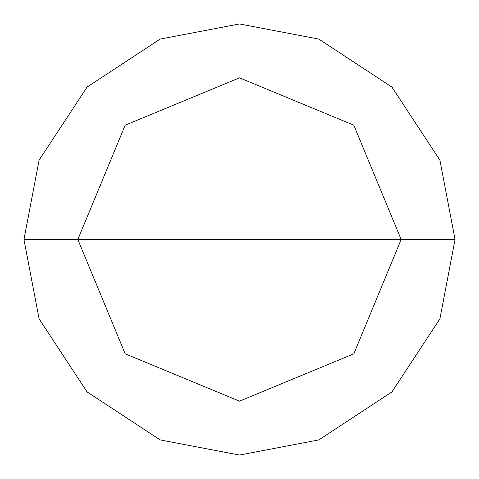 <?xml version="1.0" encoding="UTF-8"?>
<svg xmlns="http://www.w3.org/2000/svg" width="479" height="479" viewBox="0 0 479 479"><rect width="100%" height="100%" fill="white"/><g stroke="black" fill="none" stroke-linecap="round" stroke-linejoin="round"><path stroke-width="0.72" d="M77.838 239.5L125.187 125.187L239.5 77.838L353.813 125.187L401.163 239.5L77.838 239.5L125.187 353.813L239.5 401.163L353.813 353.813L401.163 239.5L455.05 239.5L439.914 318.84L391.918 391.918L318.84 439.914L239.5 455.05L160.16 439.914L87.082 391.918L39.086 318.84L23.95 239.5L39.086 318.84L87.082 391.918L160.16 439.914L239.5 455.05L318.84 439.914L391.918 391.918L439.914 318.84L455.05 239.5L439.914 160.16L391.918 87.082L318.84 39.086L239.5 23.95L160.16 39.086L87.082 87.082L39.086 160.16L23.95 239.5L401.163 239.5L353.813 353.813L239.5 401.163L125.187 353.813L77.838 239.5L23.95 239.5L39.086 160.16L87.082 87.082L160.16 39.086L239.5 23.95L318.84 39.086L391.918 87.082L439.914 160.16L455.05 239.5L401.163 239.5L353.813 125.187L239.5 77.838L125.187 125.187L77.838 239.5"/></g></svg>
